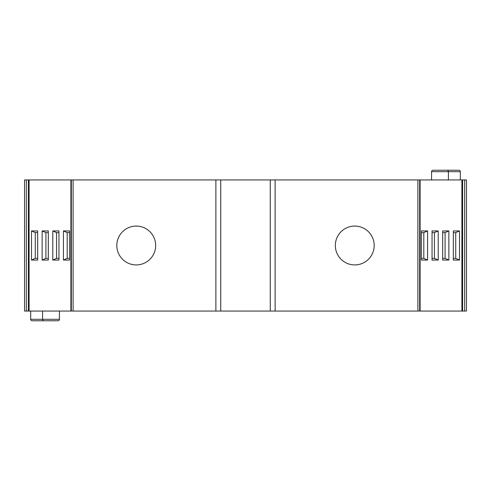 <?xml version="1.0" encoding="UTF-8"?>
<svg xmlns="http://www.w3.org/2000/svg" width="491" height="491" viewBox="0 0 491 491"><rect width="100%" height="100%" fill="white"/><g stroke="black" fill="none" stroke-linecap="round" stroke-linejoin="round"><path stroke-width="0.74" d="M270.265 311.055L270.265 179.945L466.45 179.945L466.45 311.055L73.11 311.055L73.11 179.945L71.324 179.945L71.324 311.055L73.11 311.055M26.342 311.055L26.342 179.945L24.55 179.945L24.55 311.055L71.324 311.055M26.342 179.945L71.324 179.945M215.88 311.055L215.88 179.945L73.11 179.945M215.88 179.945L220.735 179.945L220.735 311.055M270.265 179.945L220.735 179.945M417.89 179.945L417.89 311.055M374.185 245.5A19.425 19.425 0 0 1 354.76 264.925A19.425 19.425 0 0 1 335.335 245.5A19.425 19.425 0 0 1 354.76 226.075A19.425 19.425 0 0 1 374.185 245.5M155.665 245.5A19.425 19.425 0 0 1 136.24 264.925A19.425 19.425 0 0 1 116.815 245.5A19.425 19.425 0 0 1 136.24 226.075A19.425 19.425 0 0 1 155.665 245.5M29.086 311.055L29.086 179.945M42.134 230.936L48.314 230.936L48.314 260.064L42.134 260.064L42.134 230.936L45.908 232.63L45.908 258.37L48.314 258.37M52.782 230.936L58.957 230.936L58.957 260.064L52.782 260.064L52.782 230.936L56.557 232.63L56.557 258.37L58.957 258.37M63.425 230.936L69.605 230.936L69.605 260.064L63.425 260.064L63.425 230.936L67.199 232.63L67.199 258.37L69.605 258.37M31.492 230.936L37.672 230.936L37.672 260.064L31.492 260.064L31.492 230.936L35.266 232.63L35.266 258.37L37.672 258.37M31.492 260.064L35.266 258.37M63.425 260.064L67.199 258.37M52.782 260.064L56.557 258.37M42.134 260.064L45.908 258.37M67.199 232.63L69.605 232.63M56.557 232.63L58.957 232.63M45.908 232.63L48.314 232.63M35.266 232.63L37.672 232.63M461.914 179.945L461.914 311.055M442.686 230.936L448.866 230.936L448.866 260.064L442.686 260.064L442.686 230.936M432.043 230.936L438.218 230.936L438.218 260.064L432.043 260.064L432.043 230.936M421.395 230.936L427.575 230.936L427.575 260.064L421.395 260.064L421.395 230.936M453.328 230.936L459.508 230.936L459.508 260.064L453.328 260.064L453.328 230.936M421.395 258.37L423.801 258.37L427.575 260.064M432.043 258.37L434.443 258.37L438.218 260.064M442.686 258.37L445.092 258.37L448.866 260.064M453.328 258.37L455.734 258.37L459.508 260.064M423.801 258.37L423.801 232.63L427.575 230.936M423.801 232.63L421.395 232.63M434.443 258.37L434.443 232.63L438.218 230.936M434.443 232.63L432.043 232.63M445.092 258.37L445.092 232.63L448.866 230.936M445.092 232.63L442.686 232.63M455.734 258.37L455.734 232.63L453.328 232.63M455.734 232.63L459.508 230.936M460.306 179.945L460.306 171.69A1.455 1.455 0 0 0 458.852 170.23L444.914 170.23M42.588 311.055L42.588 319.31A1.455 1.455 0 0 0 44.049 320.77L57.981 320.77A1.455 1.455 0 0 0 59.442 319.31L30.694 319.31L30.694 311.055M30.694 319.31A1.455 1.455 0 0 0 32.148 320.77L46.086 320.77M433.019 170.23L446.951 170.23L433.019 170.23A1.455 1.455 0 0 0 431.558 171.69L460.306 171.69M446.951 170.23A1.455 1.455 0 0 1 448.412 171.69L448.412 179.945M431.558 179.945L431.558 171.69M59.442 319.31L59.442 311.055M275.12 179.945L275.12 311.055M28.398 311.055L28.398 179.945M464.658 179.945L464.658 311.055M419.676 311.055L419.676 179.945M462.602 179.945L462.602 311.055M70.894 179.945L70.894 311.055M420.106 311.055L420.106 179.945"/></g></svg>
